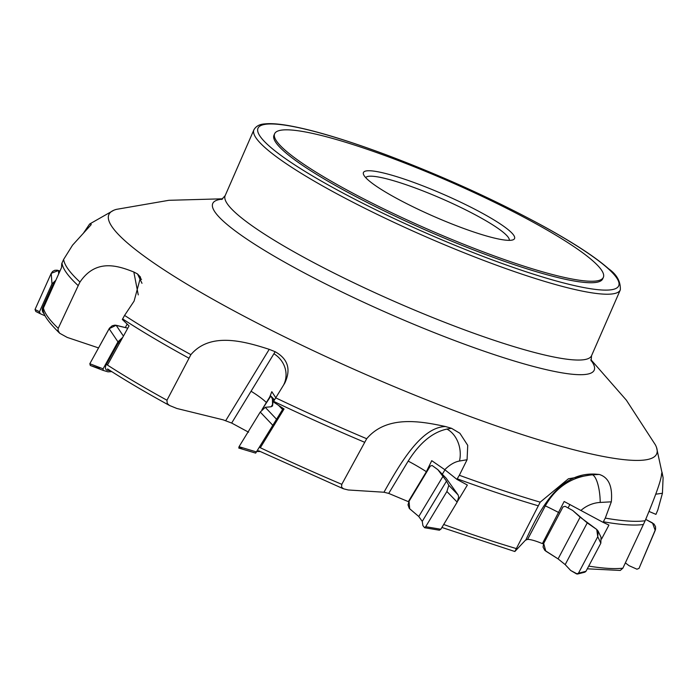 <?xml version="1.0" encoding="UTF-8"?>
<svg xmlns="http://www.w3.org/2000/svg" width="698" height="698" viewBox="0 0 698 698"><rect width="100%" height="100%" fill="white"/><g stroke="black" fill="none" stroke-linecap="round" stroke-linejoin="round"><path stroke-width="1.05" d="M275.727 397.851L273.267 401.865L284.06 408.976L260.319 447.741A323.287 47.228 23.6 0 0 341.793 484.325L366.694 438.728A323.645 47.281 -156.4 0 1 275.727 397.851L284.793 383.062C291.206 369.373 287.995 358.92 275.152 351.722L269.219 349.34C244.658 341.444 210.473 331.567 190.903 354.645A323.645 47.281 -156.4 0 1 124.576 315.409L122.333 319.457L129.043 325.905L107.457 365.071A323.287 47.228 23.6 0 0 166.962 400.233L190.903 354.645M269.672 397.092L271.819 391.674L275.85 397.877M78.211 285.639L79.982 282.053A323.645 47.281 -156.4 0 1 63.623 259.438L61.738 263.617L61.529 267.561L43.416 308.01A323.287 47.228 23.6 0 0 58.231 328.33L78.211 285.639A323.645 47.281 -156.4 0 1 61.982 263.067M588.711 566.113A323.287 47.228 23.6 0 0 622.878 568.181L645.144 520.743C656.007 494.786 661.477 479.177 661.564 473.925L662.036 472.197L663.1 477.72L662.428 493.259L657.813 509.976L655.946 514.374L649.271 511.547M645.144 520.743A323.645 47.281 -156.4 0 1 605.288 518.099L603.063 522.331L608.935 525.071L601.571 539.022M543.594 543.594L542.398 543.611L564.159 501.496L603.063 522.331M568.067 507.935L569.9 504.471M341.793 484.325L341.531 487.16L343.599 488.818L348.241 489.979L383.979 492.23L388.716 493.416L408.339 501.644L426.382 471.691L431.739 460.671L444.783 469.684L456.893 479.351L467.363 485.049L457.783 500.963M442.305 474.247L444.958 469.833M275.152 351.722L231.657 423.058L223.186 419.847L176.882 408.478L169.483 405.468C146.013 392.616 125.361 380.427 107.544 368.928M166.962 400.233L167.215 403.418L169.483 405.468M98.54 347.918L67.217 337.413L59.679 333.251C48.912 322.685 43.407 315.042 43.154 310.331L43.416 308.01M58.231 328.33L58.004 330.372L59.679 333.251M622.878 568.181L620.26 570.449L587.28 568.818M542.398 543.611C535.61 540.81 530.681 539.406 527.592 539.38L525.472 540.191L514.845 551.516L540.191 502.167A323.645 47.281 -156.4 0 1 459.345 475.277L456.893 479.351M441.904 527.47L514.845 551.516M274.637 133.728L273.982 135.22A179.36 26.201 23.6 0 0 427.857 231.038A179.36 26.201 23.6 0 0 602.706 278.834L603.36 277.35A179.36 26.201 23.6 0 0 390.714 157.696A179.36 26.201 23.6 0 0 274.637 133.728A179.36 26.201 23.6 0 0 428.502 229.546A179.36 26.201 23.6 0 0 603.36 277.35M248.584 432.202L231.657 423.049M124.576 315.409L134.103 301.1L140.56 277.176L137.506 273.948L133.833 272.011C118.311 265.868 96.097 258.181 79.982 282.053M63.623 259.438L72.557 245.155L91.15 224.695L91.072 224.084L89.623 224.023L83.219 233.481M605.288 518.099L611.317 501.827L600.219 502.438A24.666 7.364 86.9 0 0 592.489 474.806C571.784 476.664 556.053 487.03 545.295 505.91L527.601 539.388M525.891 539.842C539.641 510.351 558.479 472.031 595.368 474.134L599.207 474.439C608.682 477.336 612.722 486.462 611.317 501.827M595.368 474.134L568.416 478.776L540.191 502.167M459.345 475.277L467.075 459.738L459.485 461.029A24.666 18.506 80.3 0 0 446.912 429.087C432.586 432.167 419.673 442.846 408.173 461.116L388.716 493.416M383.979 492.23C399.884 463.891 421.208 427.002 445.516 426.539L451.501 428.302L459.895 433.275L467.73 445.341L467.075 459.738M590.857 359.618L626.368 400.181L655.378 444.844A298.901 43.669 -156.4 0 1 656.513 447.418A298.901 43.669 -156.4 0 1 463.228 413.984A298.901 43.669 -156.4 0 1 113.73 210.281A298.901 43.669 -156.4 0 1 116.4 209.365L168.872 200.309L222.758 198.799M445.516 426.539C420.746 421.173 386.736 414.952 366.694 438.728M509.261 240.348A78.35 11.447 23.6 0 0 416.278 188.364A78.35 11.447 23.6 0 0 365.717 177.632M416.793 183.548A82.46 12.049 23.6 0 0 363.553 174.517A82.46 12.049 23.6 0 0 434.173 216.581A82.46 12.049 23.6 0 0 513.021 239.824A82.46 12.049 23.6 0 0 416.793 183.548M439.278 530.157L440.831 529.25L457.173 502.124L458.682 496.993L458.062 494.873L446.127 478.191L437.855 469.667L446.511 481.096L448.814 485.319L446.895 491.505L425.684 526.711L424.567 527.688L422.909 525.611L422.255 521.371L418.783 516.511L409.298 508.423L408.007 504.829L409.054 501.295L430.265 466.081L432.123 465.487L430.265 466.081L409.054 501.295L409.682 508.79L418.783 516.511L422.255 521.371L422.909 525.611L424.567 527.688L425.684 526.711L446.895 491.505L448.814 485.319L446.511 481.096L437.855 469.667L432.123 465.487L437.855 469.667M260.232 451.536L256.681 451.493L281.887 410.607L282.542 411.454M274.035 400.617L272.403 398.907L272.595 405.922L271.138 406.76L265.24 407.318L260.249 412.064L239.039 446.711L238.768 448.055L255.66 453.115L283.022 408.81L281.722 407.449L283.03 408.81L282.027 410.459M238.768 448.055L255.66 453.115L256.716 451.493M282.55 409.517L278.607 405.398M272.403 398.907L270.885 396.08L269.794 396.9L261.898 409.787L270.85 396.036L274.497 399.867L270.85 396.036M281.887 410.607L282.437 411.619M110.205 370.638L106.995 370.176A6.169 3.551 -50.6 0 1 106.401 364.347L118.232 342.893A6.169 3.551 -50.6 0 1 121.714 339.184M100.852 367.968L97.284 367.741L90.347 365.49L89.824 363.737L109.124 328.732L116.13 325.268L127.786 328.182L115.03 325.12L112.204 325.765L109.446 328.2L89.824 363.737L90.304 365.473L103.199 370.42L103.095 368.823L117.962 341.854L122.691 337.404M103.234 370.429L107.946 371.833L111.767 371.633M90.304 365.473L103.173 370.411M44.262 313.803A6.169 5.671 -22.4 0 1 42.753 307.356L52.682 285.194A6.169 5.671 -22.4 0 1 54.741 282.69M45.248 315.897L40.152 313.664L39.498 311.727L51.984 283.877L55.796 280.326M39.594 313.166L35.86 311.517L35.031 309.484L51.224 273.337L58.449 270.51L59.949 271.077L57.21 270.187L54.767 270.3L52.655 271.409L51.224 273.337L35.031 309.484L35.807 311.491L40.1 313.638M645.781 519.408L654.035 524.041L655.544 526.72L655.588 529.197L639.028 568.381L636.951 569.202L629.003 565.65L625.364 562.885L629.003 565.65L636.951 569.202L639.028 568.381L655.213 530.401L652.499 522.915L645.781 519.408M577.447 574.061L584.863 572.194L585.971 571.304L600.83 543.192L601.048 537.277L598.134 531.134L597.758 536.71L578.468 573.189L577.447 574.061L570.702 570.493L565.188 564.621L558.086 558.897L544.763 550.321L543.053 547.066L543.681 543.419L562.981 506.94L565.11 506.303L562.981 506.94L543.681 543.419L545.766 551.115L558.086 558.897L565.188 564.621L570.702 570.493L576.644 573.957L578.468 573.189L597.758 536.71L596.738 529.468L587.245 522.898L572.744 510.5L565.11 506.303L572.744 510.5L580.143 517.174L596.738 529.468L598.134 531.134M242.895 447.872L238.821 448.064L239.039 446.711L260.249 412.064L265.24 407.318L271.138 406.76L272.909 403.95L272.403 398.907L270.885 396.08M364.609 442.262A323.645 47.281 -156.4 0 1 273.59 401.333M188.905 358.17A323.645 47.281 -156.4 0 1 122.63 318.925M643.382 524.495A323.645 47.281 -156.4 0 1 603.36 521.772M443.701 524.477A323.287 47.228 23.6 0 0 515.935 548.471M538.202 505.788A323.645 47.281 -156.4 0 1 457.216 478.819M385.357 154.528A196.836 28.758 23.6 0 0 315.191 177.51A196.836 28.758 23.6 0 0 614.484 289.051A196.836 28.758 23.6 0 0 385.357 154.528M620.321 289.862C620.714 281.538 616.796 274.497 608.586 268.747C595.254 257.004 573.634 242.887 543.733 226.414C494.899 199.855 442.052 175.861 385.209 154.433C345.17 139.574 312.992 129.968 288.684 125.623C278.572 123.843 270.588 123.276 264.716 123.904C259.551 124.235 255.948 126.198 253.924 129.784A199.916 29.203 23.6 0 0 490.938 263.155A199.916 29.203 23.6 0 0 620.321 289.862L591.555 355.692L591.119 360.91M253.924 129.784L225.166 195.623A199.916 29.203 23.6 0 0 462.181 328.985A199.916 29.203 23.6 0 0 591.555 355.692M590.936 360.22A208.135 30.407 -156.4 0 1 459.511 342.36A208.135 30.407 -156.4 0 1 266.601 251.664A208.135 30.407 -156.4 0 1 222.269 199.148M451.501 428.302L446.912 429.087M426.382 471.691A24.666 2.312 31.1 0 0 408.173 461.116M459.485 461.029A32.893 18.951 -62.7 0 0 444.783 469.684M599.207 474.439L592.489 474.806M558.81 512.576A24.666 0.698 27.9 0 0 545.295 505.91M600.219 502.438A32.893 31.052 -66.8 0 0 581.006 510.386M662.428 493.259L655.797 494.193M125.291 327.563L127.176 324.134M138.256 294.888L133.833 272.011M137.506 273.948L141.991 283.309M141.519 279.427A24.666 19.719 -30.1 0 0 139.626 277.612M225.672 420.737L269.219 349.34M266.374 402.476A24.666 4.406 31.5 0 0 251.114 391.273M283.528 385.13A24.666 23.226 30.8 0 0 273.93 353.764M448.814 485.319L458.062 494.873M443.038 476.245L418.783 516.511M446.511 481.096L422.255 521.371M457.173 502.124L446.895 491.505M425.684 526.711L440.831 529.25M265.24 407.318L276.469 419.158M272.909 403.95L271.19 406.751M272.735 425.222L260.249 412.064M239.039 446.711L256.393 451.911M272.307 425.928L273.372 426.434M259.307 447.165L260.363 447.671M275.928 420.065L276.583 421.191M116.13 325.268L123.424 336.087M117.962 341.854L109.124 328.732M89.824 363.737L103.095 368.823M118.232 342.893L119.314 343.529M106.401 364.347L107.492 364.993M106.995 370.176L109.647 370.28M58.449 270.51L58.684 273.895M51.984 283.877L51.224 273.337M35.031 309.484L39.498 311.727M52.682 285.194L53.371 285.752M42.753 307.356L43.45 307.923M580.143 517.174L558.086 558.897M587.245 522.898L565.188 564.621M600.83 543.192L597.758 536.71M578.468 573.189L585.971 571.304M89.623 224.023L113.73 210.281M663.1 477.72L656.513 447.418M225.166 195.623L221.641 199.488M343.067 488.644L258.522 450.725M424.654 527.74L439.452 530.218M282.55 411.436L282.009 410.424M35.807 311.491L40.152 313.664"/></g></svg>

